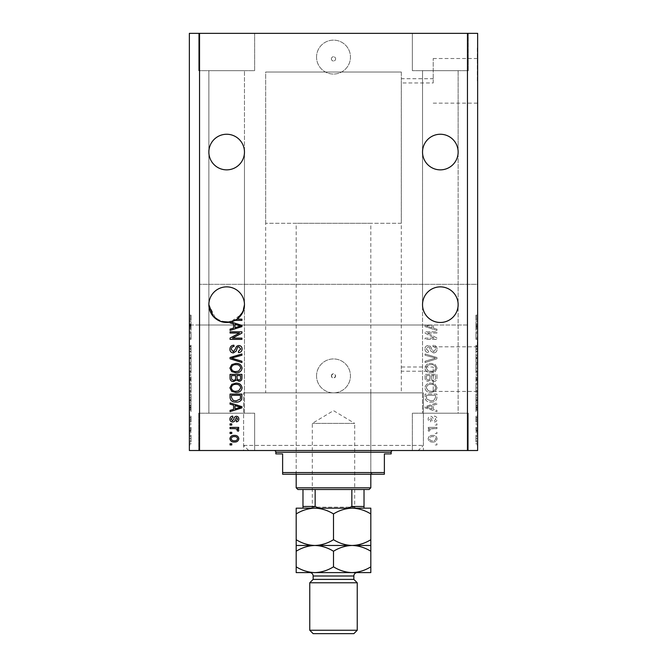 <?xml version="1.0" encoding="UTF-8"?>
<svg xmlns="http://www.w3.org/2000/svg" width="667" height="667" viewBox="0 0 667 667"><rect width="100%" height="100%" fill="white"/><g stroke="black" fill="none" stroke-linecap="round" stroke-linejoin="round"><path stroke-width="0.5" stroke-dasharray="3.33 2.5" d="M433.208 82.95L433.208 58.513L433.208 82.95L401.334 82.95L401.301 80.832L401.301 369.109L401.334 366.992L433.208 366.992L433.208 369.109L433.208 366.992M477.297 80.832L477.297 46.915L477.297 80.832M477.297 369.109L477.297 335.193L477.297 369.109M433.208 369.109L433.208 391.429L433.208 369.109M477.639 369.109L477.639 335.193L477.639 369.109M477.639 80.832L477.639 46.915L477.639 80.832M331.382 58.871A2.118 2.118 0 0 1 333.5 56.753A2.118 2.118 0 0 1 335.618 58.871A2.118 2.118 0 0 1 333.5 60.989A2.118 2.118 0 0 1 331.382 58.871A2.118 2.118 0 0 1 333.5 56.753A2.118 2.118 0 0 1 335.618 58.871A2.118 2.118 0 0 1 333.5 60.989A2.118 2.118 0 0 1 331.382 58.871M316.542 57.087A16.958 16.958 0 0 1 333.5 40.137A16.958 16.958 0 0 1 350.458 57.087A16.958 16.958 0 0 1 333.5 74.045A16.958 16.958 0 0 1 316.542 57.087A16.958 16.958 0 0 1 333.5 40.137A16.958 16.958 0 0 1 350.458 57.087A16.958 16.958 0 0 1 333.5 74.045A16.958 16.958 0 0 1 316.542 57.087M331.382 375.896A2.118 2.118 0 0 1 333.5 373.778A2.118 2.118 0 0 1 335.618 375.896C334.209 378.631 332.791 378.631 331.382 375.896C332.791 373.161 334.2 373.161 335.618 375.896A2.118 2.118 0 0 1 333.5 378.014A2.118 2.118 0 0 1 331.382 375.896M316.542 375.896A16.958 16.958 0 0 1 333.5 358.938A16.958 16.958 0 0 1 350.458 375.896A16.958 16.958 0 0 1 333.5 392.855A16.958 16.958 0 0 1 316.542 375.896A16.958 16.958 0 0 1 333.5 358.938A16.958 16.958 0 0 1 350.458 375.896A16.958 16.958 0 0 1 333.5 392.855A16.958 16.958 0 0 1 316.542 375.896M208.863 304.669L208.863 152.051C208.146 157.262 213.49 169.618 226.663 169.86C239.845 169.618 245.189 157.262 244.472 152.051A17.809 17.809 0 0 1 226.663 169.86A17.809 17.809 0 0 1 208.863 152.051C208.146 157.262 213.49 169.618 226.663 169.86C239.845 169.618 245.189 157.262 244.472 152.051L244.472 70.66L244.472 152.051C245.189 157.262 239.845 169.618 226.663 169.86C213.49 169.618 208.146 157.262 208.863 152.051L208.863 70.66L244.472 70.66L208.863 70.66L244.472 70.66L208.863 70.66L208.863 152.051A17.809 17.809 0 0 1 226.663 134.25A17.809 17.809 0 0 1 244.472 152.051C245.189 146.848 239.845 134.492 226.663 134.25C213.49 134.492 208.146 146.848 208.863 152.051C208.146 146.848 213.49 134.492 226.663 134.25C239.845 134.492 245.189 146.848 244.472 152.051C245.189 146.848 239.845 134.492 226.663 134.25C213.49 134.492 208.146 146.848 208.863 152.051C208.146 146.848 213.49 134.492 226.663 134.25C239.845 134.492 245.189 146.848 244.472 152.051L244.472 304.669C245.189 299.466 239.845 287.11 226.663 286.868C213.49 287.11 208.146 299.466 208.863 304.669A17.809 17.809 0 0 1 226.663 286.868A17.809 17.809 0 0 1 244.472 304.669C245.189 299.466 239.845 287.11 226.663 286.868C213.49 287.11 208.146 299.466 208.863 304.669C208.146 299.466 213.49 287.11 226.663 286.868C239.845 287.11 245.189 299.466 244.472 304.669L244.472 413.198L208.863 413.198L244.472 413.198L208.863 413.198L244.472 413.198L244.472 304.669C245.189 309.88 239.845 322.236 226.663 322.478C213.49 322.236 208.146 309.88 208.863 304.669C208.146 299.466 213.49 287.11 226.663 286.868C239.845 287.11 245.189 299.466 244.472 304.669A17.809 17.809 0 0 1 226.663 322.478A17.809 17.809 0 0 1 208.863 304.669L208.863 413.198L208.863 304.669C208.146 309.88 213.49 322.236 226.663 322.478C239.845 322.236 245.189 309.88 244.472 304.669L244.472 152.051C245.189 157.262 239.845 169.618 226.663 169.86C213.49 169.618 208.146 157.262 208.863 152.051L208.863 304.669L215.816 318.793L226.321 322.478L237.01 319.159L241.929 319.159L241.929 320.393L235.017 320.393M422.528 152.051A17.809 17.809 0 0 1 440.337 134.25A17.809 17.809 0 0 1 458.137 152.051C458.854 146.848 453.51 134.492 440.337 134.25C427.155 134.492 421.811 146.848 422.528 152.051C421.811 146.848 427.155 134.492 440.337 134.25C453.51 134.492 458.854 146.848 458.137 152.051C458.854 146.848 453.51 134.492 440.337 134.25C427.155 134.492 421.811 146.848 422.528 152.051C421.811 146.848 427.155 134.492 440.337 134.25C453.51 134.492 458.854 146.848 458.137 152.051L458.137 304.669C458.854 299.466 453.51 287.11 440.337 286.868C427.155 287.11 421.811 299.466 422.528 304.669A17.809 17.809 0 0 1 440.337 286.868A17.809 17.809 0 0 1 458.137 304.669C458.854 299.466 453.51 287.11 440.337 286.868C427.155 287.11 421.811 299.466 422.528 304.669C421.811 299.466 427.155 287.11 440.337 286.868C453.51 287.11 458.854 299.466 458.137 304.669L458.137 413.198L422.528 413.198L458.137 413.198L422.528 413.198L458.137 413.198L458.137 304.669C458.854 309.88 453.51 322.236 440.337 322.478C427.155 322.236 421.811 309.88 422.528 304.669C421.811 299.466 427.155 287.11 440.337 286.868C453.51 287.11 458.854 299.466 458.137 304.669C458.854 309.88 453.51 322.236 440.337 322.478C427.155 322.236 421.811 309.88 422.528 304.669L422.528 413.198L422.528 304.669C421.811 309.88 427.155 322.236 440.337 322.478C453.51 322.236 458.854 309.88 458.137 304.669A17.809 17.809 0 0 1 440.337 322.478A17.809 17.809 0 0 1 422.528 304.669C421.811 309.88 427.155 322.236 440.337 322.478C453.51 322.236 458.854 309.88 458.137 304.669L458.137 152.051C458.854 157.262 453.51 169.618 440.337 169.86C427.155 169.618 421.811 157.262 422.528 152.051L422.528 304.669L422.528 152.051C421.811 157.262 427.155 169.618 440.337 169.86C453.51 169.618 458.854 157.262 458.137 152.051C458.854 157.262 453.51 169.618 440.337 169.86C427.155 169.618 421.811 157.262 422.528 152.051C421.811 157.262 427.155 169.618 440.337 169.86C453.51 169.618 458.854 157.262 458.137 152.051A17.809 17.809 0 0 1 440.337 169.86A17.809 17.809 0 0 1 422.528 152.051L422.528 70.66L422.528 152.051M458.137 70.66L458.137 152.051L458.137 70.66L422.528 70.66L458.137 70.66M198.691 70.66L198.691 33.35L254.644 33.35L198.691 33.35L254.644 33.35L198.691 33.35L198.691 70.66L254.644 70.66L254.644 33.35L254.644 70.66L198.691 70.66M412.356 70.66L412.356 33.35L468.309 33.35L412.356 33.35L468.309 33.35L412.356 33.35L412.356 70.66L468.309 70.66L468.309 33.35L468.309 70.66L412.356 70.66M254.644 413.198L254.644 450.508L198.691 450.508L254.644 450.508L198.691 450.508L254.644 450.508L254.644 413.198L198.691 413.198L198.691 450.508L198.691 413.198L254.644 413.198M468.309 413.198L468.309 450.508L412.356 450.508L468.309 450.508L412.356 450.508L468.309 450.508L468.309 413.198L412.356 413.198L412.356 450.508L412.356 413.198L468.309 413.198M401.334 223.278L265.666 223.278L401.334 223.278L401.334 72.011L265.666 72.011L401.334 72.011L401.334 78.714L433.208 78.714M433.208 371.227L401.334 371.227L401.301 369.109L401.334 392.855L265.666 392.855L401.334 392.855M265.666 223.278L265.666 72.011L401.334 72.011L265.666 72.011L265.666 392.855M418.284 450.508L248.716 450.508L418.284 450.508L423.378 445.423L423.378 392.855L243.622 392.855L423.378 392.855L243.622 392.855L423.378 392.855L423.378 450.508L243.622 450.508L423.378 450.508M248.716 450.508L243.622 445.423L243.622 392.855L243.622 450.508M231.024 321.936L241.929 325.421L241.929 326.622L230.057 330.415L230.057 329.139L233.6 328.097L233.6 323.945L230.057 322.911L230.057 322.153L241.679 314.249L244.472 304.669M199.533 325.021L189.361 325.021L189.361 33.35L199.533 33.35L199.533 284.325L477.639 284.325L477.639 450.508L467.467 450.508L467.467 325.021L432.008 325.021L432.008 327.689L426.305 326.021L429.948 325.021L199.533 325.021L199.533 450.508L467.467 450.508M199.533 33.35L467.467 33.35L467.467 284.325M467.467 33.35L477.639 33.35L477.639 284.325L199.533 284.325M426.321 325.021L425.071 325.421L425.071 326.622L436.943 330.415L436.943 329.139L433.4 328.097L433.4 325.021L433.4 328.097L436.943 329.139L436.943 330.415L425.071 326.622L425.071 325.421L426.321 325.021M427.489 333.041L436.943 333.041L436.943 331.807L425.071 331.807L425.071 333.116L434.534 338.127L425.071 338.127L425.071 339.361L436.943 339.361L436.943 338.036L427.489 333.041L436.943 333.041L436.943 331.807L425.071 331.807L425.071 333.116L434.534 338.127L425.071 338.127L425.071 339.361L436.943 339.361L436.943 338.036L427.489 333.041M433.642 352.926C435.876 352.701 437.027 351.459 437.093 349.183C436.943 346.69 435.601 345.364 433.091 345.214L432.933 346.448C434.676 346.607 435.601 347.557 435.709 349.291L433.675 351.692L431.432 348.724C431.115 346.798 430.032 345.731 428.172 345.523C426.08 345.706 424.996 346.848 424.921 348.966C425.029 351.226 426.213 352.443 428.464 352.618L428.614 351.384L426.305 349.008L428.197 346.757L429.406 347.148L430.807 351.092L433.642 352.926C435.876 352.701 437.027 351.459 437.093 349.183C436.943 346.69 435.601 345.364 433.091 345.214L432.933 346.448C434.676 346.607 435.601 347.557 435.709 349.291L433.675 351.692L431.432 348.724C431.115 346.798 430.032 345.731 428.172 345.523C426.08 345.706 424.996 346.848 424.921 348.966C425.029 351.226 426.213 352.443 428.464 352.618L428.614 351.384L426.305 349.008L428.197 346.757L429.406 347.148L430.807 351.092L433.642 352.926M425.071 362.531L436.943 358.796L436.943 357.52L425.071 353.969L425.071 355.236L435.551 358.087L425.071 361.247L425.071 362.531L436.943 358.796L436.943 357.52L425.071 353.969L425.071 355.236L435.551 358.087L425.071 361.247L425.071 362.531M437.093 368.109L435.234 364.607L431.165 363.407C427.63 363.265 425.546 364.832 424.921 368.117C425.529 371.336 427.564 372.903 431.015 372.811L435.284 371.602L437.093 368.109L435.234 364.607L431.165 363.407C427.63 363.265 425.546 364.832 424.921 368.117C425.529 371.336 427.564 372.903 431.015 372.811L435.284 371.602L437.093 368.109M437.093 387.844L435.234 384.342L431.165 383.141C427.63 383 425.546 384.567 424.921 387.852C425.529 391.07 427.564 392.63 431.015 392.546L435.284 391.337L437.093 387.844L435.234 384.342L431.165 383.141C427.63 383 425.546 384.567 424.921 387.852C425.529 391.07 427.564 392.63 431.015 392.546L435.284 391.337L437.093 387.844M433.4 405.194L436.943 404.152L436.943 402.868L425.071 406.662L425.071 407.862L436.943 411.656L436.943 410.38L433.4 409.338L433.4 405.194L436.943 404.152L436.943 402.868L425.071 406.662L425.071 407.862L436.943 411.656L436.943 410.38L433.4 409.338L433.4 405.194M435.243 444.956L436.943 444.956L436.943 443.722L435.243 443.722L435.243 444.956L436.943 444.956L436.943 443.722L435.243 443.722L435.243 444.956M432.533 442.029C435.109 442.188 436.627 441.087 437.093 438.711C436.635 436.376 435.151 435.276 432.625 435.401C430.098 435.268 428.606 436.368 428.156 438.711C428.589 441.029 430.057 442.129 432.533 442.029C435.109 442.188 436.627 441.087 437.093 438.711C436.635 436.376 435.151 435.276 432.625 435.401C430.098 435.268 428.606 436.368 428.156 438.711C428.589 441.029 430.057 442.129 432.533 442.029M435.243 433.55L436.943 433.55L436.943 432.316L435.243 432.316L435.243 433.55L436.943 433.55L436.943 432.316L435.243 432.316L435.243 433.55M432.466 428.614L436.943 428.614L436.943 427.38L428.306 427.38L428.306 428.614L429.69 428.614L428.156 430.073L428.614 431.241L429.848 430.774L429.698 429.94L430.707 428.839L436.943 428.614L436.943 427.38L428.306 427.38L428.306 428.614L429.69 428.614L428.156 430.073L428.614 431.241L429.848 430.774L429.698 429.94L430.707 428.839L432.466 428.614M435.243 425.071L436.943 425.071L436.943 423.837L435.243 423.837L435.243 425.071L436.943 425.071L436.943 423.837L435.243 423.837L435.243 425.071M434.309 421.986C436.101 421.852 437.027 420.885 437.093 419.068C437.002 417.334 436.076 416.35 434.317 416.133L434.167 417.367L435.859 419.151L434.525 420.752L433.267 419.31C433.05 417.592 432.174 416.583 430.615 416.283C428.998 416.45 428.181 417.359 428.156 419.018C428.181 420.669 429.006 421.602 430.624 421.836L430.774 420.602L429.39 419.068L430.44 417.517L431.657 419.293C431.866 420.952 432.75 421.852 434.309 421.986C436.101 421.852 437.027 420.885 437.093 419.068C437.002 417.334 436.076 416.35 434.317 416.133L434.167 417.367L435.859 419.151L434.525 420.752L433.267 419.31C433.05 417.592 432.174 416.583 430.615 416.283C428.998 416.45 428.181 417.359 428.156 419.018C428.181 420.669 429.006 421.602 430.624 421.836L430.774 420.602L429.39 419.068L430.44 417.517L431.657 419.293C431.866 420.952 432.75 421.852 434.309 421.986M430.94 402.101C434.459 402.318 436.46 400.809 436.943 397.582L436.943 394.089L425.071 394.089L425.288 399.316C426.53 401.367 428.414 402.293 430.94 402.101C434.459 402.318 436.46 400.809 436.943 397.582L436.943 394.089L425.071 394.089L425.288 399.316C426.53 401.367 428.414 402.293 430.94 402.101M433.458 381.599C435.759 381.499 436.927 380.298 436.943 378.006L436.943 374.354L425.071 374.354L425.071 378.031C425.079 380.023 426.08 381.115 428.056 381.291L430.54 379.965L433.458 381.599C435.759 381.499 436.927 380.298 436.943 378.006L436.943 374.354L425.071 374.354L425.071 378.031C425.079 380.023 426.08 381.115 428.056 381.291L430.54 379.965L433.458 381.599M475.946 333.116L475.946 339.361L475.946 333.041L477.639 333.041L477.639 339.361L477.639 333.041L475.946 333.041L475.946 331.807L477.639 331.807L475.946 331.807L475.946 333.116L477.639 333.116M477.639 352.926L477.639 345.214L477.639 352.926L475.946 352.926L475.946 349.183L477.639 349.183M477.639 362.531L477.639 353.969L477.639 362.531L475.946 362.531L475.946 358.796L477.639 358.796M475.946 372.811L475.946 363.407L475.946 368.117L477.639 368.109L477.639 363.407L477.639 372.811L477.639 364.641L477.639 368.101L475.946 368.117L475.946 372.811L477.639 372.811M475.946 392.546L475.946 383.141L475.946 387.852L477.639 387.844L477.639 383.141L477.639 392.546L477.639 384.375L477.639 391.312L477.639 387.861L475.946 387.852L475.946 392.546L477.639 392.546M477.639 433.4L477.639 432.166L477.639 433.4L475.946 433.4L475.946 432.166L477.639 432.166L475.946 432.166L475.946 433.4L477.639 433.4M477.639 441.871L477.639 435.243L477.639 441.871L475.946 441.871L475.946 438.561L477.639 438.561L475.946 438.561L475.946 435.243L477.639 435.243M477.639 317.717L477.639 320.393L477.639 317.717L475.946 317.717L475.946 315.858L477.639 315.858M477.639 405.194L477.639 411.656L477.639 405.194L475.946 405.194L475.946 404.152L477.639 404.152M477.639 421.986L477.639 416.133L477.639 421.986L475.946 421.986L475.946 419.068L477.639 419.068L475.946 419.068L475.946 416.133L477.639 416.133M477.639 425.071L477.639 423.837L477.639 425.071L475.946 425.071L475.946 423.837L477.639 423.837L475.946 423.837L475.946 425.071L477.639 425.071M475.946 430.073L475.946 428.614L477.639 428.614L477.639 427.38L477.639 431.241L477.639 428.614L475.946 428.614L475.946 427.38L477.639 427.38L475.946 427.38L475.946 428.614L477.639 428.614L475.946 428.614L475.946 430.073L477.639 430.073M477.639 444.806L477.639 443.572L477.639 444.806L475.946 444.806L475.946 443.572L477.639 443.572L475.946 443.572L475.946 444.806L477.639 444.806M477.639 402.101L477.639 394.089L477.639 402.101L475.946 402.101L475.946 397.582L477.639 397.582M477.639 381.599L477.639 374.354L477.639 381.599L475.946 381.599L475.946 374.354L477.639 374.354L475.946 374.354L475.946 381.291L477.639 381.291M477.639 323.945L477.639 330.415L477.639 323.945L475.946 323.945L475.946 322.911L477.639 322.911M191.054 333.116L191.054 339.361L191.054 333.041L189.361 333.041L189.361 339.361L189.361 333.041L191.054 333.041L191.054 331.807L189.361 331.807L191.054 331.807L191.054 333.116L189.361 333.116M189.361 352.926L189.361 345.214L189.361 352.926L191.054 352.926L191.054 349.183L189.361 349.183M189.361 362.531L189.361 353.969L189.361 362.531L191.054 362.531L191.054 358.796L189.361 358.796M191.054 372.811L191.054 363.407L191.054 368.117L189.361 368.109L189.361 363.407L189.361 372.811L189.361 364.641L189.361 368.101L191.054 368.117L191.054 372.811L189.361 372.811M191.054 392.546L191.054 383.141L191.054 387.852L189.361 387.844L189.361 383.141L189.361 392.546L189.361 384.375L189.361 391.312L189.361 387.861L191.054 387.852L191.054 392.546L189.361 392.546M189.361 405.194L189.361 411.656L189.361 405.194L191.054 405.194L191.054 404.152L189.361 404.152M189.361 444.806L189.361 443.572L189.361 444.806L191.054 444.806L191.054 443.572L189.361 443.572L191.054 443.572L191.054 444.806L189.361 444.806M467.467 325.021L189.361 325.021L189.361 450.508L199.533 450.508M189.361 441.871L189.361 435.243L189.361 441.871L191.054 441.871L191.054 438.561L189.361 438.561L191.054 438.561L191.054 435.243L189.361 435.243M189.361 433.4L189.361 432.166L189.361 433.4L191.054 433.4L191.054 432.166L189.361 432.166L191.054 432.166L191.054 433.4L189.361 433.4M191.054 430.073L191.054 428.614L189.361 428.614L189.361 427.38L189.361 431.241L189.361 428.614L191.054 428.614L191.054 427.38L189.361 427.38L191.054 427.38L191.054 428.614L189.361 428.614L191.054 428.614L191.054 430.073L189.361 430.073M189.361 425.071L189.361 423.837L189.361 425.071L191.054 425.071L191.054 423.837L189.361 423.837L191.054 423.837L191.054 425.071L189.361 425.071M189.361 421.986L189.361 416.133L189.361 421.986L191.054 421.986L191.054 419.068L189.361 419.068L191.054 419.068L191.054 416.133L189.361 416.133M189.361 402.101L189.361 394.089L189.361 402.101L191.054 402.101L191.054 397.582L189.361 397.582M189.361 381.599L189.361 374.354L189.361 381.599L191.054 381.599L191.054 374.354L189.361 374.354L191.054 374.354L191.054 381.291L189.361 381.291M189.361 323.945L189.361 330.415L189.361 323.945L191.054 323.945L191.054 322.911L189.361 322.911M189.361 317.717L189.361 320.393L189.361 317.717L191.054 317.717L191.054 315.858L189.361 315.858M191.054 435.243L191.054 441.871M191.054 440.645L191.054 436.476L191.054 440.645L189.361 440.645L189.361 436.476L189.361 440.645M191.054 438.527L189.361 438.527M191.054 436.476L189.361 436.476M191.054 438.594L189.361 438.594M191.054 431.241L189.361 431.241M191.054 430.774L189.361 430.774M191.054 429.94L189.361 429.94M191.054 428.839L189.361 428.839M191.054 416.133L191.054 417.367L189.361 417.367M191.054 417.367L191.054 419.151L189.361 419.151M191.054 419.151L191.054 420.752L189.361 420.752M191.054 420.752L189.361 420.477M191.054 420.477L191.054 416.283L189.361 416.283M191.054 416.283L191.054 419.018L189.361 419.018M191.054 419.018L191.054 421.836L189.361 421.836M191.054 421.836L191.054 420.602L189.361 420.602M191.054 420.602L191.054 417.517L189.361 417.517M191.054 417.517L189.361 417.909M191.054 417.909L191.054 421.986M191.054 404.152L191.054 402.868L189.361 402.868M191.054 402.868L191.054 406.662L189.361 406.662M191.054 406.662L191.054 407.862L189.361 407.862M191.054 407.862L191.054 411.656L189.361 411.656M191.054 411.656L191.054 410.38L189.361 410.38M191.054 410.38L191.054 409.338L189.361 409.338M191.054 409.338L191.054 405.194M191.054 407.262L191.054 405.594L191.054 408.929L191.054 407.262L189.361 407.262L189.361 405.594L189.361 407.262M191.054 406.712L189.361 406.712M191.054 405.594L189.361 405.594M191.054 408.929L189.361 408.929M191.054 397.582L191.054 394.089L189.361 394.089L191.054 394.089L191.054 399.316L189.361 399.316M191.054 399.316L191.054 402.101M191.054 397.399L191.054 400.867L191.054 397.399L189.361 397.399L189.361 395.314L189.361 400.867L189.361 397.399M191.054 395.314L189.361 395.314L191.054 395.314M191.054 399.083L189.361 399.083M191.054 400.867L189.361 400.867M191.054 400.392L189.361 400.392M191.054 397.432L189.361 397.432L191.054 397.432M191.054 384.342L189.361 384.342L191.054 384.375L191.054 391.312L189.361 391.337L191.054 391.312L191.054 384.375M191.054 383.141L189.361 383.141M191.054 387.861L189.361 387.861M191.054 390.795L189.361 390.795M191.054 387.835L189.361 387.835M191.054 381.291L191.054 379.965L189.361 379.965M191.054 379.965L191.054 381.599M191.054 377.856L191.054 380.365L191.054 377.856L189.361 377.856L189.361 375.588L189.361 380.365L189.361 377.856M191.054 377.605L191.054 380.057L191.054 377.605L189.361 377.605M191.054 375.588L189.361 375.588L191.054 375.588M191.054 380.057L189.361 380.057M191.054 378.981L189.361 378.981M191.054 380.365L189.361 380.365M191.054 379.231L189.361 379.231M191.054 378.031L189.361 378.031M191.054 364.607L189.361 364.607M191.054 363.407L189.361 363.407M191.054 371.602L189.361 371.602M191.054 371.06L191.054 364.641L191.054 371.577L191.054 371.06L189.361 371.06M191.054 368.126L189.361 368.126M191.054 364.641L189.361 364.641M191.054 371.577L189.361 371.577M191.054 368.101L189.361 368.101M191.054 358.796L191.054 357.52L189.361 357.52M191.054 357.52L191.054 353.969L189.361 353.969M191.054 353.969L191.054 355.236L189.361 355.236M191.054 355.236L191.054 358.087L189.361 358.087M191.054 358.087L191.054 361.247L189.361 361.247M191.054 361.247L191.054 362.531M191.054 349.183L191.054 345.214L189.361 345.214M191.054 345.214L191.054 346.448L189.361 346.448M191.054 346.448L191.054 349.291L189.361 349.291M191.054 349.291L191.054 351.692L189.361 351.692M191.054 351.692L191.054 345.523L189.361 345.523M191.054 345.523L191.054 348.966L189.361 348.966M191.054 348.966L191.054 352.618L189.361 352.618M191.054 352.618L191.054 351.384L189.361 351.384M191.054 351.384L191.054 349.008L189.361 349.008M191.054 349.008L191.054 346.757L189.361 346.757M191.054 346.757L189.361 347.148M191.054 347.148L191.054 351.092L189.361 351.092M191.054 351.092L191.054 352.926M191.054 338.127L189.361 338.127L191.054 338.127M191.054 339.361L189.361 339.361L191.054 339.361M191.054 338.036L189.361 338.036M191.054 322.911L191.054 321.627L189.361 321.627M191.054 321.627L191.054 325.421L189.361 325.421M191.054 325.421L191.054 326.622L189.361 326.622M191.054 326.622L191.054 330.415L189.361 330.415M191.054 330.415L191.054 329.139L189.361 329.139M191.054 329.139L191.054 328.097L189.361 328.097M191.054 328.097L191.054 323.945M191.054 326.021L191.054 324.354L191.054 327.689L191.054 326.021L189.361 326.021L189.361 324.354L189.361 326.021M191.054 325.471L189.361 325.471M191.054 324.354L189.361 324.354M191.054 327.689L189.361 327.689M191.054 315.858L191.054 315.157L189.361 315.157M191.054 315.157L191.054 316.391L189.361 316.391M191.054 316.391L191.054 317.767L189.361 317.767M191.054 317.767L191.054 319.001L189.361 319.001M191.054 319.001L189.361 319.159L191.054 319.159L191.054 320.393L189.361 320.393L191.054 320.393L191.054 317.717M475.946 315.858L475.946 315.157L477.639 315.157M475.946 315.157L475.946 316.391L477.639 316.391M475.946 316.391L475.946 317.767L477.639 317.767M475.946 317.767L475.946 319.001L477.639 319.001M475.946 319.001L477.639 319.159L475.946 319.159L475.946 320.393L477.639 320.393L475.946 320.393L475.946 317.717M475.946 404.152L475.946 402.868L477.639 402.868M475.946 402.868L475.946 406.662L477.639 406.662M475.946 406.662L475.946 407.862L477.639 407.862M475.946 407.862L475.946 411.656L477.639 411.656M475.946 411.656L475.946 410.38L477.639 410.38M475.946 410.38L475.946 409.338L477.639 409.338M475.946 409.338L475.946 405.194M475.946 407.262L475.946 405.594L475.946 408.929L475.946 407.262L477.639 407.262L477.639 405.594L477.639 407.262M475.946 406.712L477.639 406.712M475.946 405.594L477.639 405.594M475.946 408.929L477.639 408.929M475.946 416.133L475.946 417.367L477.639 417.367M475.946 417.367L475.946 419.151L477.639 419.151M475.946 419.151L475.946 420.752L477.639 420.752M475.946 420.752L477.639 420.477M475.946 420.477L475.946 416.283L477.639 416.283M475.946 416.283L475.946 419.018L477.639 419.018M475.946 419.018L475.946 421.836L477.639 421.836M475.946 421.836L475.946 420.602L477.639 420.602M475.946 420.602L475.946 417.517L477.639 417.517M475.946 417.517L477.639 417.909M475.946 417.909L475.946 421.986M475.946 431.241L477.639 431.241M475.946 430.774L477.639 430.774M475.946 429.94L477.639 429.94M475.946 428.839L477.639 428.839M475.946 435.243L475.946 441.871M475.946 440.645L475.946 436.476L475.946 440.645L477.639 440.645L477.639 436.476L477.639 440.645M475.946 438.527L477.639 438.527M475.946 436.476L477.639 436.476M475.946 438.594L477.639 438.594M475.946 397.582L475.946 394.089L477.639 394.089L475.946 394.089L475.946 399.316L477.639 399.316M475.946 399.316L475.946 402.101M475.946 397.399L475.946 400.867L475.946 397.399L477.639 397.399L477.639 395.314L477.639 400.867L477.639 397.399M475.946 395.314L477.639 395.314L475.946 395.314M475.946 399.083L477.639 399.083M475.946 400.867L477.639 400.867M475.946 400.392L477.639 400.392M475.946 397.432L477.639 397.432L475.946 397.432M475.946 384.342L477.639 384.342L475.946 384.375L475.946 391.312L477.639 391.337L475.946 391.312L475.946 384.375M475.946 383.141L477.639 383.141M475.946 387.861L477.639 387.861M475.946 390.795L477.639 390.795M475.946 387.835L477.639 387.835M475.946 381.291L475.946 379.965L477.639 379.965M475.946 379.965L475.946 381.599M475.946 377.856L475.946 380.365L475.946 377.856L477.639 377.856L477.639 375.588L477.639 380.365L477.639 377.856M475.946 377.605L475.946 380.057L475.946 377.605L477.639 377.605M475.946 375.588L477.639 375.588L475.946 375.588M475.946 380.057L477.639 380.057M475.946 378.981L477.639 378.981M475.946 380.365L477.639 380.365M475.946 379.231L477.639 379.231M475.946 378.031L477.639 378.031M475.946 364.607L477.639 364.607M475.946 363.407L477.639 363.407M475.946 371.602L477.639 371.602M475.946 371.06L475.946 364.641L475.946 371.577L475.946 371.06L477.639 371.06M475.946 368.126L477.639 368.126M475.946 364.641L477.639 364.641M475.946 371.577L477.639 371.577M475.946 368.101L477.639 368.101M475.946 358.796L475.946 357.52L477.639 357.52M475.946 357.52L475.946 353.969L477.639 353.969M475.946 353.969L475.946 355.236L477.639 355.236M475.946 355.236L475.946 358.087L477.639 358.087M475.946 358.087L475.946 361.247L477.639 361.247M475.946 361.247L475.946 362.531M475.946 349.183L475.946 345.214L477.639 345.214M475.946 345.214L475.946 346.448L477.639 346.448M475.946 346.448L475.946 349.291L477.639 349.291M475.946 349.291L475.946 351.692L477.639 351.692M475.946 351.692L475.946 345.523L477.639 345.523M475.946 345.523L475.946 348.966L477.639 348.966M475.946 348.966L475.946 352.618L477.639 352.618M475.946 352.618L475.946 351.384L477.639 351.384M475.946 351.384L475.946 349.008L477.639 349.008M475.946 349.008L475.946 346.757L477.639 346.757M475.946 346.757L477.639 347.148M475.946 347.148L475.946 351.092L477.639 351.092M475.946 351.092L475.946 352.926M475.946 338.127L477.639 338.127L475.946 338.127M475.946 339.361L477.639 339.361L475.946 339.361M475.946 338.036L477.639 338.036M475.946 322.911L475.946 321.627L477.639 321.627M475.946 321.627L475.946 325.421L477.639 325.421M475.946 325.421L475.946 326.622L477.639 326.622M475.946 326.622L475.946 330.415L477.639 330.415M475.946 330.415L475.946 329.139L477.639 329.139M475.946 329.139L475.946 328.097L477.639 328.097M475.946 328.097L475.946 323.945M475.946 326.021L475.946 324.354L475.946 327.689L475.946 326.021L477.639 326.021L477.639 324.354L477.639 326.021M475.946 325.471L477.639 325.471M475.946 324.354L477.639 324.354M475.946 327.689L477.639 327.689M230.057 444.956L230.057 443.722L231.757 443.722L231.757 444.956L230.057 444.956M229.907 438.711C230.365 436.376 231.849 435.276 234.375 435.401C236.902 435.268 238.394 436.368 238.844 438.711C238.411 441.029 236.943 442.129 234.467 442.029C231.891 442.188 230.373 441.087 229.907 438.711M234.384 440.795C236.118 440.937 237.194 440.237 237.61 438.686C237.169 437.168 236.093 436.485 234.384 436.635C232.633 436.485 231.557 437.193 231.141 438.744C231.591 440.253 232.666 440.937 234.384 440.795M230.057 433.55L230.057 432.316L231.757 432.316L231.757 433.55L230.057 433.55M230.057 428.614L230.057 427.38L238.694 427.38L238.694 428.614L237.31 428.614L238.844 430.073L238.386 431.241L237.152 430.774L237.302 429.94L236.293 428.839L230.057 428.614M230.057 425.071L230.057 423.837L231.757 423.837L231.757 425.071L230.057 425.071M229.907 419.068C229.998 417.334 230.924 416.35 232.683 416.133L232.833 417.367L231.141 419.151L232.475 420.752L233.733 419.31C233.95 417.592 234.826 416.583 236.385 416.283C238.002 416.45 238.819 417.359 238.844 419.018C238.819 420.669 237.994 421.602 236.376 421.836L236.226 420.602L237.61 419.068L236.56 417.517L235.343 419.293C235.134 420.952 234.25 421.852 232.691 421.986C230.899 421.852 229.973 420.885 229.907 419.068M230.057 404.152L230.057 402.868L241.929 406.662L241.929 407.862L230.057 411.656L230.057 410.38L233.6 409.338L233.6 405.194L230.057 404.152M240.695 407.262L234.992 405.594L234.992 408.929L240.695 407.262M230.057 397.582L230.057 394.089L241.929 394.089L241.712 399.316C240.47 401.367 238.586 402.293 236.06 402.101C232.541 402.318 230.54 400.809 230.057 397.582M240.545 397.399L240.545 395.314L231.449 395.314L231.449 397.432L233.175 400.392L236.076 400.867L240.303 399.083L240.545 397.399M231.766 384.342L235.835 383.141C239.37 383 241.454 384.567 242.079 387.852C241.471 391.07 239.436 392.63 235.985 392.546L231.716 391.337L229.907 387.844L231.766 384.342M238.703 390.795L240.695 387.861C240.187 385.343 238.561 384.184 235.818 384.375C233.267 384.292 231.757 385.451 231.291 387.835C231.791 390.287 233.367 391.446 236.018 391.312L238.703 390.795M230.057 378.006L230.057 374.354L241.929 374.354L241.929 378.031C241.921 380.023 240.92 381.115 238.944 381.291L236.46 379.965L233.542 381.599C231.241 381.499 230.073 380.298 230.057 378.006M235.609 377.856L235.609 375.588L231.449 375.588L231.599 379.231L233.533 380.365C235.017 380.232 235.709 379.398 235.609 377.856M240.545 377.605L240.545 375.588L236.993 375.588L237.11 378.981L238.753 380.057C240.128 379.898 240.729 379.073 240.545 377.605M231.766 364.607L235.835 363.407C239.37 363.265 241.454 364.832 242.079 368.117C241.471 371.336 239.436 372.903 235.985 372.811L231.716 371.602L229.907 368.109L231.766 364.607M238.703 371.06L240.695 368.126C240.187 365.608 238.561 364.449 235.818 364.641C233.267 364.566 231.757 365.716 231.291 368.101C231.791 370.552 233.367 371.711 236.018 371.577L238.703 371.06M230.057 358.796L230.057 357.52L241.929 353.969L241.929 355.236L231.449 358.087L241.929 361.247L241.929 362.531L230.057 358.796M229.907 349.183C230.057 346.69 231.399 345.364 233.909 345.214L234.067 346.448C232.324 346.607 231.399 347.557 231.291 349.291L233.325 351.692L235.568 348.724C235.885 346.798 236.968 345.731 238.828 345.523C240.92 345.706 242.004 346.848 242.079 348.966C241.971 351.226 240.787 352.443 238.536 352.618L238.386 351.384L240.695 349.008L238.803 346.757L237.594 347.148L236.193 351.092L233.358 352.926C231.124 352.701 229.973 351.459 229.907 349.183M230.057 333.041L230.057 331.807L241.929 331.807L241.929 333.116L232.466 338.127L241.929 338.127L241.929 339.361L230.057 339.361L230.057 338.036L239.511 333.041L230.057 333.041M240.695 326.021L234.992 324.354L234.992 327.689L240.695 326.021M432.616 440.795C430.882 440.937 429.806 440.237 429.39 438.686C429.831 437.168 430.907 436.485 432.616 436.635C434.367 436.485 435.443 437.193 435.859 438.744C435.409 440.253 434.334 440.937 432.616 440.795C430.882 440.937 429.806 440.237 429.39 438.686C429.831 437.168 430.907 436.485 432.616 436.635C434.367 436.485 435.443 437.193 435.859 438.744C435.409 440.253 434.334 440.937 432.616 440.795M426.305 407.262L432.008 405.594L432.008 408.929L426.305 407.262L432.008 405.594L432.008 408.929L426.305 407.262M426.455 397.399L426.455 395.314L435.551 395.314L435.551 397.432L433.825 400.392L430.924 400.867L426.697 399.083L426.455 395.314L435.551 395.314L435.551 397.432L433.825 400.392L430.924 400.867L426.697 399.083L426.455 397.399M428.297 390.795L426.305 387.861C426.813 385.343 428.439 384.184 431.182 384.375C433.733 384.292 435.243 385.451 435.709 387.835C435.209 390.287 433.633 391.446 430.982 391.312L428.297 390.795L426.305 387.861C426.813 385.343 428.439 384.184 431.182 384.375C433.733 384.292 435.243 385.451 435.709 387.835C435.209 390.287 433.633 391.446 430.982 391.312L428.297 390.795M431.391 377.856L431.391 375.588L435.551 375.588L435.401 379.231L433.467 380.365C431.983 380.232 431.291 379.398 431.391 377.856L431.391 375.588L435.551 375.588L435.401 379.231L433.467 380.365C431.983 380.232 431.291 379.398 431.391 377.856M426.455 377.605L426.455 375.588L430.007 375.588L429.89 378.981L428.247 380.057C426.872 379.898 426.271 379.073 426.455 377.605L426.455 375.588L430.007 375.588L429.89 378.981L428.247 380.057C426.872 379.898 426.271 379.073 426.455 377.605M428.297 371.06L426.305 368.126C426.813 365.608 428.439 364.449 431.182 364.641C433.733 364.566 435.243 365.716 435.709 368.101C435.209 370.552 433.633 371.711 430.982 371.577L428.297 371.06L426.305 368.126C426.813 365.608 428.439 364.449 431.182 364.641C433.733 364.566 435.243 365.716 435.709 368.101C435.209 370.552 433.633 371.711 430.982 371.577L428.297 371.06M428.556 325.471L432.008 325.021L432.008 327.689L426.305 326.021L428.556 325.471M296.19 392.855L370.81 392.855L296.19 392.855L296.19 472.553L370.81 472.553L372.503 474.245L294.497 474.245L372.503 474.245M370.81 392.855L370.81 472.553L296.19 472.553L294.497 474.245M392.855 450.508L274.145 450.508L392.855 450.508M243.622 445.423L423.378 445.423L243.622 445.423M384.375 472.553L282.625 472.553L282.625 474.245L384.375 474.245L384.375 453.902L391.154 453.902M275.846 453.902L282.625 453.902L282.625 472.553M311.289 508.162L312.306 507.145L354.694 507.145L354.694 423.378L312.306 423.378L354.694 423.378L333.5 410.639L312.306 423.378L312.306 507.145L354.694 507.145L355.711 508.162L311.289 508.162L355.711 508.162M370.81 474.245L370.81 223.278L296.19 223.278L370.81 223.278M296.19 474.245L296.19 223.278M297.891 489.511L369.109 489.511M370.81 487.81L296.19 487.81M364.024 489.511L364.024 506.47L351.842 506.47L348.282 508.162L318.718 508.162L348.282 508.162M302.976 489.511L302.976 506.47L315.157 506.47L318.718 508.162L302.976 508.162L318.718 508.162M315.157 489.511L315.157 506.47M351.842 489.511L351.842 506.47M314.849 572.603C321.402 572.386 327.614 570.46 333.5 566.833C339.311 570.435 345.523 572.361 352.151 572.603L314.849 572.603C308.221 572.361 302.001 570.435 296.19 566.833L296.19 572.603L357.237 572.603L309.763 572.603M296.19 513.932L296.19 508.162L314.849 508.162C308.296 508.387 302.076 510.305 296.19 513.932L296.19 539.703C302.001 543.305 308.221 545.231 314.849 545.473C321.402 545.247 327.614 543.33 333.5 539.703L333.5 513.932C327.689 510.33 321.477 508.404 314.849 508.162L352.151 508.162C345.598 508.387 339.386 510.305 333.5 513.932M296.19 545.473L314.849 545.473C308.296 545.689 302.076 547.615 296.19 551.242L296.19 539.703M370.81 513.932C364.999 510.33 358.779 508.404 352.151 508.162L370.81 508.162L370.81 551.242C364.999 547.632 358.779 545.714 352.151 545.473C358.704 545.247 364.924 543.33 370.81 539.703M333.5 539.703C339.311 543.305 345.523 545.231 352.151 545.473L370.81 545.473M314.849 545.473L352.151 545.473C345.598 545.689 339.386 547.615 333.5 551.242C327.689 547.632 321.477 545.714 314.849 545.473M370.81 566.833C364.924 570.46 358.704 572.386 352.151 572.603L370.81 572.603L370.81 551.242M333.5 566.833L333.5 551.242M296.19 566.833L296.19 551.242M313.148 579.39L353.852 579.39M357.237 630.257L309.763 630.257M309.763 582.775L357.237 582.775M313.148 633.65L353.852 633.65M191.054 419.31L189.361 419.31L191.054 419.293M191.054 407.937L189.361 407.937M191.054 377.764L189.361 377.764M191.054 357.612L189.361 357.612M191.054 358.613L189.361 358.613M191.054 348.724L189.361 348.724M191.054 349.033L189.361 349.033M191.054 326.697L189.361 326.697M191.054 319.159L189.361 319.159M475.946 319.159L477.639 319.159M475.946 407.937L477.639 407.937M475.946 419.31L477.639 419.31L475.946 419.293M475.946 377.764L477.639 377.764M475.946 357.612L477.639 357.612M475.946 358.613L477.639 358.613M475.946 348.724L477.639 348.724M475.946 349.033L477.639 349.033M475.946 326.697L477.639 326.697M275.846 452.201L391.154 452.201M313.148 575.996L353.852 575.996M433.208 58.513L477.297 58.513M433.208 346.798L477.297 346.798M433.208 391.429L477.297 391.429M433.208 103.152L477.297 103.152"/><path stroke-width="1" d="M422.528 152.051A17.809 17.809 0 0 1 440.337 134.25A17.809 17.809 0 0 1 458.137 152.051A17.809 17.809 0 0 1 440.337 169.86A17.809 17.809 0 0 1 422.528 152.051M208.863 152.051A17.809 17.809 0 0 1 226.663 134.25A17.809 17.809 0 0 1 244.472 152.051A17.809 17.809 0 0 1 226.663 169.86A17.809 17.809 0 0 1 208.863 152.051M458.137 304.669A17.809 17.809 0 0 0 440.337 286.868A17.809 17.809 0 0 0 422.528 304.669A17.809 17.809 0 0 0 440.337 322.478A17.809 17.809 0 0 0 458.137 304.669M244.472 304.669A17.809 17.809 0 0 0 226.663 286.868A17.809 17.809 0 0 0 208.863 304.669L213.307 316.441L220.527 321.386L230.057 322.153A17.809 17.809 0 0 0 244.472 304.669L243.038 311.664L237.01 319.159L241.929 319.159L241.929 320.393L235.017 320.393M231.024 321.936L241.929 325.421L241.929 326.622L230.057 330.415L230.057 329.139L233.6 328.097L233.6 323.945L230.057 322.911L230.057 322.153A17.809 17.809 0 0 1 208.863 304.669M239.511 333.041L230.057 333.041L230.057 331.807L241.929 331.807L241.929 333.116L232.466 338.127L241.929 338.127L241.929 339.361L230.057 339.361L230.057 338.036L239.511 333.041M233.358 352.926C231.124 352.701 229.973 351.459 229.907 349.183C230.057 346.69 231.399 345.364 233.909 345.214L234.067 346.448C232.324 346.607 231.399 347.557 231.291 349.291L233.325 351.692L235.568 348.724C235.885 346.798 236.968 345.731 238.828 345.523C240.92 345.706 242.004 346.848 242.079 348.966C241.971 351.226 240.787 352.443 238.536 352.618L238.386 351.384L240.695 349.008L238.803 346.757L237.594 347.148L236.193 351.092L233.358 352.926M241.929 362.531L230.057 358.796L230.057 357.52L241.929 353.969L241.929 355.236L231.449 358.087L241.929 361.247L241.929 362.531M229.907 368.109L231.766 364.607L235.835 363.407C239.37 363.265 241.454 364.832 242.079 368.117C241.471 371.336 239.436 372.903 235.985 372.811L231.716 371.602L229.907 368.109M229.907 387.844L231.766 384.342L235.835 383.141C239.37 383 241.454 384.567 242.079 387.852C241.471 391.07 239.436 392.63 235.985 392.546L231.716 391.337L229.907 387.844M233.6 405.194L230.057 404.152L230.057 402.868L241.929 406.662L241.929 407.862L230.057 411.656L230.057 410.38L233.6 409.338L233.6 405.194M231.757 444.956L230.057 444.956L230.057 443.722L231.757 443.722L231.757 444.956M467.467 450.508L477.639 450.508L477.639 33.35L467.467 33.35L467.467 450.508L189.361 450.508L189.361 33.35L199.533 33.35L199.533 450.508M467.467 33.35L199.533 33.35M234.467 442.029C231.891 442.188 230.373 441.087 229.907 438.711C230.365 436.376 231.849 435.276 234.375 435.401C236.902 435.268 238.394 436.368 238.844 438.711C238.411 441.029 236.943 442.129 234.467 442.029M231.757 433.55L230.057 433.55L230.057 432.316L231.757 432.316L231.757 433.55M234.534 428.614L230.057 428.614L230.057 427.38L238.694 427.38L238.694 428.614L237.31 428.614L238.844 430.073L238.386 431.241L237.152 430.774L237.302 429.94L236.293 428.839L234.534 428.614M231.757 425.071L230.057 425.071L230.057 423.837L231.757 423.837L231.757 425.071M232.691 421.986C230.899 421.852 229.973 420.885 229.907 419.068C229.998 417.334 230.924 416.35 232.683 416.133L232.833 417.367L231.141 419.151L232.475 420.752L233.733 419.31C233.95 417.592 234.826 416.583 236.385 416.283C238.002 416.45 238.819 417.359 238.844 419.018C238.819 420.669 237.994 421.602 236.376 421.836L236.226 420.602L237.61 419.068L236.56 417.517L235.343 419.293C235.134 420.952 234.25 421.852 232.691 421.986M236.06 402.101C232.541 402.318 230.54 400.809 230.057 397.582L230.057 394.089L241.929 394.089L241.712 399.316C240.47 401.367 238.586 402.293 236.06 402.101M233.542 381.599C231.241 381.499 230.073 380.298 230.057 378.006L230.057 374.354L241.929 374.354L241.929 378.031C241.921 380.023 240.92 381.115 238.944 381.291L236.46 379.965L233.542 381.599M237.61 438.686C237.169 437.168 236.093 436.485 234.384 436.635C232.633 436.485 231.557 437.193 231.141 438.744C231.591 440.253 232.666 440.937 234.384 440.795C236.118 440.937 237.194 440.237 237.61 438.686M238.444 406.712L234.992 405.594L234.992 408.929L240.695 407.262L238.444 406.712M240.545 395.314L231.449 395.314L231.449 397.432L233.175 400.392L236.076 400.867L240.303 399.083L240.545 395.314M240.695 387.861C240.187 385.343 238.561 384.184 235.818 384.375C233.267 384.292 231.757 385.451 231.291 387.835C231.791 390.287 233.367 391.446 236.018 391.312L238.703 390.795L240.695 387.861M240.545 375.588L236.993 375.588L237.11 378.981L238.753 380.057C240.128 379.898 240.729 379.073 240.545 377.605L240.545 375.588M235.609 375.588L231.449 375.588L231.599 379.231L233.533 380.365C235.017 380.232 235.709 379.398 235.609 377.856L235.609 375.588M240.695 368.126C240.187 365.608 238.561 364.449 235.818 364.641C233.267 364.566 231.757 365.716 231.291 368.101C231.791 370.552 233.367 371.711 236.018 371.577L238.703 371.06L240.695 368.126M238.444 325.471L234.992 324.354L234.992 327.689L240.695 326.021L238.444 325.471M274.145 450.508A1.693 1.693 0 0 1 275.846 452.201L275.846 453.902L282.625 453.902L282.625 472.553L384.375 472.553L384.375 453.902L391.154 453.902L391.154 452.201L275.846 452.201M392.855 450.508A1.693 1.693 0 0 0 391.154 452.201M384.375 472.553L384.375 474.245L282.625 474.245L282.625 472.553M370.81 487.81L369.109 489.511L297.891 489.511L296.19 487.81L370.81 487.81L370.81 474.245M296.19 487.81L296.19 474.245M364.024 489.511L364.024 507.637M348.282 508.162L351.842 506.47L364.024 506.47M351.842 489.511L351.842 506.47M315.157 489.511L315.157 506.47L318.718 508.162M302.976 489.511L302.976 508.162L302.976 506.47L315.157 506.47M353.852 579.39L313.148 579.39L309.763 582.775L357.237 582.775L353.852 579.39L353.852 575.996A3.393 3.393 0 0 1 357.237 572.603M357.237 630.257L353.852 633.65L313.148 633.65L309.763 630.257L357.237 630.257L357.237 582.775M313.148 579.39L313.148 575.996A3.393 3.393 0 0 0 309.763 572.603L296.19 572.603L296.19 551.242C302.001 547.632 308.221 545.714 314.849 545.473C308.296 545.247 302.076 543.33 296.19 539.703L296.19 513.932C302.001 510.33 308.221 508.404 314.849 508.162C321.402 508.387 327.614 510.305 333.5 513.932C339.311 510.33 345.523 508.404 352.151 508.162C358.704 508.387 364.924 510.305 370.81 513.932L370.81 508.162L296.19 508.162L296.19 513.932M309.763 630.257L309.763 582.775M370.81 545.473L352.151 545.473C358.704 545.689 364.924 547.615 370.81 551.242L370.81 539.703C364.999 543.305 358.779 545.231 352.151 545.473C345.598 545.247 339.386 543.33 333.5 539.703L333.5 513.932M370.81 539.703L370.81 513.932M333.5 539.703C327.689 543.305 321.477 545.231 314.849 545.473L296.19 545.473L296.19 551.242M296.19 539.703L296.19 545.473M352.151 545.473L314.849 545.473C321.402 545.689 327.614 547.615 333.5 551.242C339.311 547.632 345.523 545.714 352.151 545.473M314.849 572.603C321.477 572.361 327.689 570.435 333.5 566.833C339.386 570.46 345.598 572.386 352.151 572.603C358.779 572.361 364.999 570.435 370.81 566.833L370.81 572.603L314.849 572.603C308.296 572.386 302.076 570.46 296.19 566.833M333.5 566.833L333.5 551.242M370.81 566.833L370.81 551.242M353.852 575.996L313.148 575.996"/></g></svg>
